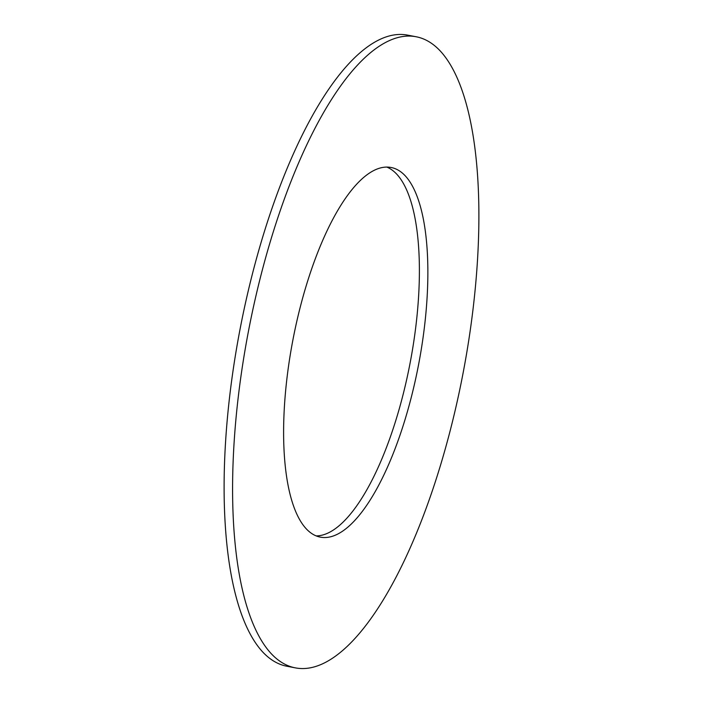 <?xml version="1.0" encoding="UTF-8"?>
<svg xmlns="http://www.w3.org/2000/svg" width="703" height="703" viewBox="0 0 703 703"><rect width="100%" height="100%" fill="white"/><g stroke="black" fill="none" stroke-linecap="round" stroke-linejoin="round"><path stroke-width="1.05" d="M271.077 653.5A321.28 109.36 100.8 0 0 295.269 667.85A321.28 109.36 100.8 0 0 454.973 411.193A321.28 109.36 100.8 0 0 440.394 51.126A321.28 109.36 100.8 0 0 416.211 36.776A321.28 109.36 100.8 0 0 256.507 293.423A321.28 109.36 100.8 0 0 271.077 653.5M416.211 36.776L407.731 35.15A321.28 109.36 100.8 0 0 248.027 291.807A321.28 109.36 100.8 0 0 262.606 651.874A321.28 109.36 100.8 0 0 286.789 666.224L295.269 667.85M306.156 528.718A188.176 64.052 -79.2 0 1 297.615 317.826A188.176 64.052 -79.2 0 1 391.158 167.499A188.176 64.052 -79.2 0 1 405.323 175.908A188.176 64.052 -79.2 0 1 413.856 386.799A188.176 64.052 -79.2 0 1 320.322 537.127A188.176 64.052 -79.2 0 1 306.156 528.718M316.157 535.897A188.176 64.052 100.8 0 0 406.791 379.022A188.176 64.052 100.8 0 0 396.844 174.282A188.176 64.052 100.8 0 0 386.843 167.103"/></g></svg>
